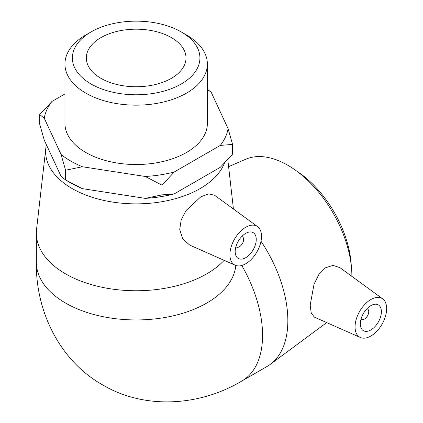 <?xml version="1.0" encoding="UTF-8"?>
<svg xmlns="http://www.w3.org/2000/svg" width="423" height="423" viewBox="0 0 423 423"><rect width="100%" height="100%" fill="white"/><g stroke="black" fill="none" stroke-linecap="round" stroke-linejoin="round"><path stroke-width="0.63" d="M145.221 176.476L161.988 185.152L161.988 194.881L145.221 198.371L82.348 188.642L65.576 179.965L61.081 176.37L44.235 140.066L39.741 124.304L39.741 114.575L44.235 118.176L61.081 154.474L65.576 170.236L82.348 166.747L145.221 176.476A92.362 53.324 180 0 0 174.265 171.981L220.293 145.412L232.571 144.402L228.076 128.64L211.23 92.341L207.37 89.126M65.576 170.236L65.576 179.965L70.842 183.006A92.362 53.324 0 0 0 82.348 188.642M64.941 93.943L52.018 101.404L39.741 114.575M145.221 198.371A92.362 53.324 0 0 0 174.265 193.877L220.293 167.302L232.571 154.136L232.571 144.402M161.988 185.152L174.265 171.981M174.265 193.877L161.988 194.881M228.076 128.64A92.362 53.324 180 0 1 220.293 145.412M207.37 89.449A92.362 53.324 180 0 1 211.23 92.341M44.235 118.176A92.362 53.324 180 0 1 52.018 101.404M82.348 166.747A92.362 53.324 180 0 1 61.081 154.474M207.37 64.047L207.37 123.405A71.212 41.116 180 0 1 136.153 164.521A71.212 41.116 180 0 1 64.941 123.405L64.941 64.047A71.212 41.116 0 0 0 136.153 105.163A71.212 41.116 0 0 0 207.37 64.047A71.212 41.116 0 0 0 186.511 34.977A71.212 41.116 0 0 0 186.511 34.972L181.245 31.931A63.767 36.817 180 0 1 181.245 83.997A63.767 36.817 180 0 1 91.067 83.997A63.767 36.817 180 0 1 91.067 31.931A63.767 36.817 180 0 1 181.245 31.931L186.511 34.977M351.539 268.367L351.058 262.715A82.385 47.566 -120 0 0 299.098 172.711L294.44 169.47A90.522 52.262 60 0 1 351.539 268.367A90.522 52.262 60 0 1 351.878 276.15A90.522 52.262 60 0 1 351.878 276.372M228.594 166.673L245.684 159.249A90.522 52.262 60 0 1 294.44 169.47M235.817 265.47A99.812 57.628 180 0 1 206.736 303.064A99.812 57.628 180 0 1 97.962 315.558A99.812 57.628 180 0 1 36.341 262.318C35.564 310.609 59.109 360.079 102.176 384.655C145.089 410.183 200.195 405.995 241.893 380.991L267.177 366.397A99.812 57.628 -120 0 0 270.35 364.314A99.812 57.628 -120 0 0 287.846 320.703A99.812 57.628 -120 0 0 261.012 241.253M360.396 337.501L314.4 317.144L311.243 313.152L310.175 305.168L314.04 284.161L318.847 274.527L325.393 267.828L332.996 265.385L339.912 267.637L382.699 298.871A22.345 12.902 -60 0 1 386.659 308.663A22.345 12.902 -60 0 1 377.353 330.664A22.345 12.902 -60 0 1 360.396 337.501A22.345 12.902 -60 0 1 355.056 326.91A22.345 12.902 -60 0 1 365.266 303.947A22.345 12.902 -60 0 1 382.699 298.871M46.414 144.756A90.522 52.262 0 0 0 45.832 148.161A90.522 52.262 0 0 0 98.781 199.201A90.522 52.262 0 0 0 200.164 188.558A90.522 52.262 0 0 0 224.481 163.051M224.148 260.33A99.812 57.628 180 0 1 206.736 273.871A99.812 57.628 180 0 1 97.956 286.366A99.812 57.628 180 0 1 36.341 233.126A99.812 57.628 180 0 1 36.558 229.335L45.832 148.161M235.251 265.247L189.805 245.134L182.778 239.138L179.717 229.509L181.187 219.918L186.046 210.58L200.798 196.822L208.624 193.903L214.561 195.236L257.554 226.612A22.345 12.902 -60 0 1 260.113 244.716A22.345 12.902 -60 0 1 245.71 263.778A22.345 12.902 -60 0 1 235.251 265.247A22.345 12.902 -60 0 1 230.932 247.603A22.345 12.902 -60 0 1 245.71 227.283A22.345 12.902 -60 0 1 257.554 226.612M91.067 31.931L85.8 34.977A71.212 41.116 0 0 0 64.941 64.047M171.405 37.615A49.851 28.78 180 0 1 186.004 57.967A49.851 28.78 180 0 1 155.23 84.552A49.851 28.78 180 0 1 100.907 78.318A49.851 28.78 180 0 1 86.308 57.967A49.851 28.78 180 0 1 117.081 31.376A49.851 28.78 180 0 1 171.405 37.615M235.934 246.657A5.959 3.442 120 0 0 236.409 247.043A5.959 3.442 120 0 0 239.392 246.746A5.959 3.442 120 0 0 243.283 241.496A5.959 3.442 120 0 0 242.368 236.721A5.959 3.442 120 0 0 241.797 236.499M245.71 257.692A14.895 8.603 -60 0 1 238.26 258.432A14.895 8.603 -60 0 1 238.26 241.232A14.895 8.603 -60 0 1 253.16 232.629A14.895 8.603 -60 0 1 255.444 244.568A14.895 8.603 -60 0 1 245.71 257.692M366.942 308.753A5.959 3.442 -60 0 1 367.513 308.975A5.959 3.442 -60 0 1 367.513 315.854A5.959 3.442 -60 0 1 361.554 319.296A5.959 3.442 -60 0 1 361.078 318.91M360.322 323.865A14.895 8.603 -60 0 1 366.826 308.875A14.895 8.603 -60 0 1 378.305 304.883A14.895 8.603 -60 0 1 378.305 322.083A14.895 8.603 -60 0 1 363.41 330.686A14.895 8.603 -60 0 1 360.322 323.865M241.893 380.996A99.812 57.628 -120 0 0 262.567 335.302A99.812 57.628 -120 0 0 241.745 265.48M326.704 322.59L270.35 364.314M227.78 159.519L233.433 209.004M242.368 236.721L241.861 236.431M236.409 247.043L235.902 246.752M36.341 233.126L36.341 262.318M367.513 308.975L367.011 308.684M361.554 319.296L361.052 319.005"/></g></svg>
